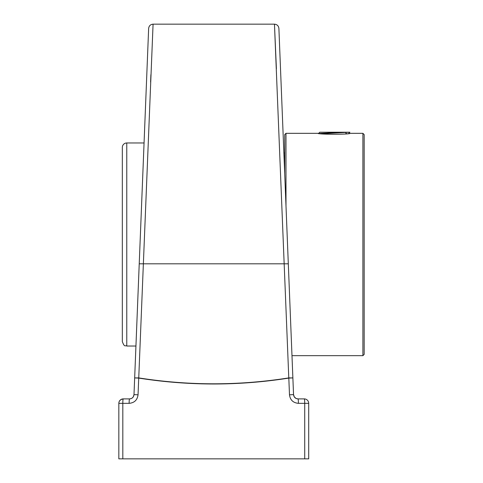 <?xml version="1.0" encoding="UTF-8"?>
<svg xmlns="http://www.w3.org/2000/svg" width="483" height="483" viewBox="0 0 483 483"><rect width="100%" height="100%" fill="white"/><g stroke="black" fill="none" stroke-linecap="round" stroke-linejoin="round"><path stroke-width="0.72" d="M291.352 339.875L278.896 28.431C278.552 25.828 277.073 24.404 274.459 24.162L288.786 377.905C238.783 385.766 188.768 385.766 138.748 377.905L153.075 24.162C150.467 24.404 148.987 25.828 148.643 28.431L133.996 394.629C133.646 397.237 132.167 398.656 129.559 398.892A4.444 0.429 90 0 0 129.13 403.335C134.377 402.864 137.347 400.021 138.047 394.804L138.724 378.092C188.762 385.953 238.795 385.953 288.816 378.092A4.444 0.374 -99 0 0 288.786 377.905L292.873 377.911L293.543 394.629L294.389 397.062L293.543 394.629L278.896 28.431M307.417 400.208L306.862 399.731M304.26 398.892A4.444 4.444 0 0 1 308.703 403.335L304.725 403.335L304.725 458.85L308.703 458.85L308.703 403.335A4.444 4.444 0 0 0 304.26 398.892L297.981 398.892C295.373 398.656 293.893 397.231 293.543 394.629L289.486 394.804C290.186 400.021 293.163 402.858 298.409 403.335L304.725 403.335A4.444 0.459 -90 0 0 304.26 398.892L297.981 398.892A4.444 0.429 90 0 1 298.409 403.335M297.981 398.892L296.188 398.511L294.389 397.062M285.99 205.782L285.99 133.326L318.321 133.326C317.343 134.558 351.032 134.558 350.048 133.326L362.896 133.326L364.164 134.594L364.164 354.401L362.896 355.669L291.986 355.669L292.873 377.911L288.816 378.092L289.486 394.804M276.397 68.743L274.459 24.162L153.075 24.162M135.318 361.477L144.308 136.822M144.459 132.952L145.999 94.493M146.349 85.757L146.512 81.705M145.202 114.507L147.907 46.791M148.565 30.308L148.643 28.431M150.895 74.666L150.599 82.038M119.567 400.89L120.877 399.592L123.274 398.892L129.559 398.892L123.274 398.892L120.877 399.592L119.567 400.89M132.306 397.938L133.32 396.809M133.326 396.803L133.996 394.629L138.047 394.804M304.725 458.85L118.836 458.85L118.836 403.335A4.444 4.444 0 0 1 123.274 398.892A4.444 0.459 90 0 0 122.815 403.335L129.13 403.335M122.815 458.85L122.815 403.335L118.836 403.335A4.444 4.444 0 0 1 123.274 398.892L129.559 398.892A4.444 4.444 0 0 0 131.213 398.572M135.94 346.027L126.775 346.027L126.775 142.968A4.444 4.444 0 0 0 122.332 147.412L122.332 341.584C124.662 347.983 125.26 344.94 126.775 346.027M362.896 133.326L362.896 355.669M285.99 133.326L284.722 134.594L284.722 174.055M323.012 132.227L342.592 132.227L319.245 133.453M347.229 133.694L345.913 133.549M321.606 133.743L349.457 132.227L319.77 132.227L318.345 133.658M349.463 132.227L349.879 132.227L348.563 133.525M345.913 132.547L345.913 133.839M288.309 263.809L139.225 263.809M138.748 377.905A4.444 0.374 99 0 0 138.724 378.092L134.66 377.911L138.748 377.905M143.264 162.964L141.972 195.132M140.155 240.631L140.04 243.474M284.722 152.96L283.877 152.96M126.775 142.968L144.061 142.968"/></g></svg>
